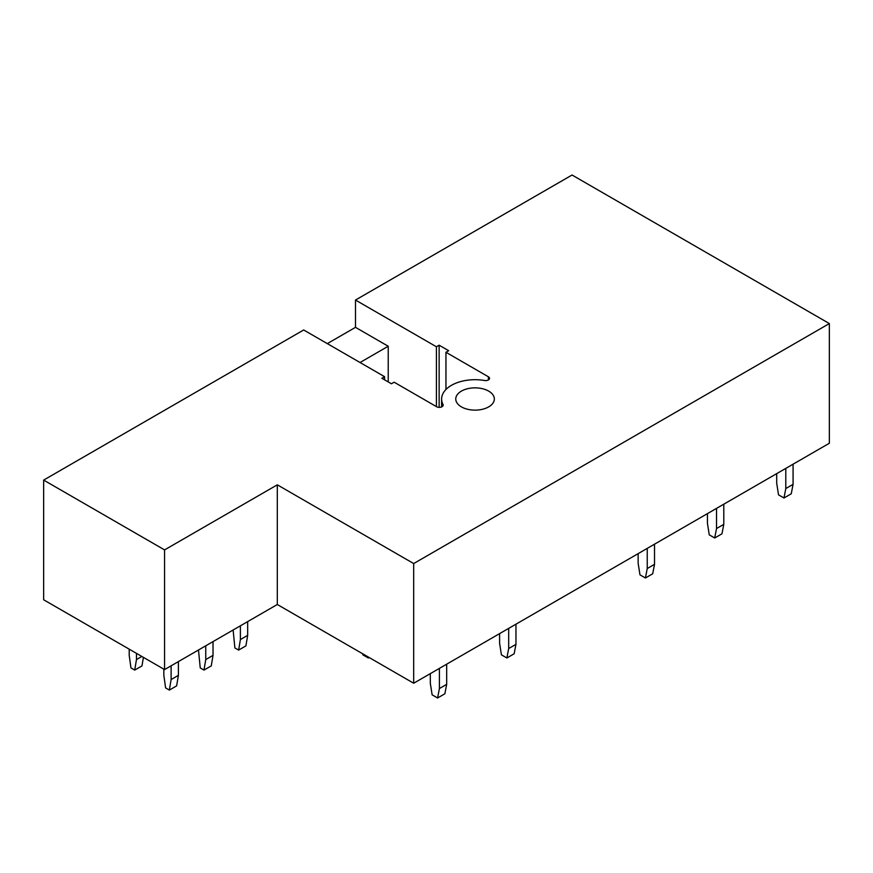 <?xml version="1.0" encoding="UTF-8"?>
<svg xmlns="http://www.w3.org/2000/svg" width="873" height="873" viewBox="0 0 873 873"><rect width="100%" height="100%" fill="white"/><g stroke="black" fill="none" stroke-linecap="round" stroke-linejoin="round"><path stroke-width="1.31" d="M441.618 406.916L441.618 398.994A33.425 19.304 0 0 1 484.58 380.497A3.852 2.226 0 0 0 489.535 378.358A3.852 2.226 0 0 0 488.4 376.787L445.95 352.277L448.678 350.706L439.141 345.195L436.413 346.767L355.497 300.05L572.055 175.015L829.35 323.567L413.682 563.554L277.308 484.821L164.571 549.903L164.571 669.58L277.308 604.498L413.682 683.232L413.682 563.554M441.618 398.994A33.425 19.304 0 0 0 443.004 404.494A3.852 2.226 0 0 1 443.168 405.127A3.852 2.226 0 0 1 440.789 407.189A3.852 2.226 0 0 1 436.576 406.709L394.138 382.199L391.41 383.771L381.861 378.26L384.589 376.689L303.673 329.972L43.65 480.095L43.65 599.773L164.571 669.58M327.31 343.613L355.497 327.342L388.223 346.243L360.036 362.513M355.497 300.05L355.497 327.342M43.65 480.095L164.571 549.903M461.413 406.873A19.282 11.131 0 0 0 482.431 409.284A19.282 11.131 0 0 0 494.336 398.994A19.282 11.131 0 0 0 488.684 391.126A19.282 11.131 0 0 0 467.666 388.703A19.282 11.131 0 0 0 455.761 398.994A19.282 11.131 0 0 0 461.413 406.873M829.35 323.567L829.35 443.244L413.682 683.232M277.308 604.498L277.308 484.821M388.223 346.243L388.223 381.938M436.413 346.767L436.413 406.611M439.141 345.195L439.141 407.353M384.589 376.689L384.589 379.831M445.95 352.277L445.95 389.489M785.798 468.386L785.798 488.542L793.077 484.34L793.077 464.185M785.798 488.542L783.987 497.992L791.254 493.791L793.077 484.34M776.708 473.635L776.708 483.293L778.53 494.849L783.987 497.992M716.526 508.381L716.526 528.547L723.793 524.346L723.793 504.19M716.526 528.547L714.703 537.986L721.982 533.796L723.793 524.346M707.436 513.63L707.436 523.298L709.247 534.843L714.703 537.986M647.242 548.386L647.242 568.541L654.521 564.34L654.521 544.185M647.242 568.541L645.431 577.991L652.698 573.79L654.521 564.34M638.152 553.635L638.152 563.292L639.974 574.838L645.431 577.991M508.686 628.374L508.686 648.53L515.965 644.339L515.965 624.184M508.686 648.53L506.875 657.98L514.142 653.779L515.965 644.339M499.596 633.623L499.596 643.281L501.418 654.837L506.875 657.98M439.414 668.38L439.414 688.535L446.681 684.334L446.681 664.178M439.414 688.535L437.591 697.985L444.859 693.784L446.681 684.334M430.313 673.629L430.313 683.286L432.135 694.832L437.591 697.985M362.699 653.79L362.862 654.837L368.308 657.98L369.126 657.511M368.308 657.98L368.471 657.129M233.124 630L234.881 647.93L238.635 650.09L240.391 639.56L240.391 625.81M240.391 639.56L247.67 635.358L247.67 621.609M238.635 650.09L245.902 645.889L247.67 635.358M198.477 650.003L200.244 667.921L203.987 670.093L205.755 659.562L205.755 645.802M205.755 659.562L213.023 655.361L213.023 641.6M203.987 670.093L211.266 665.892L213.023 655.361M163.84 669.165L163.84 675.353L165.608 687.924L169.351 690.085L171.119 679.554L171.119 665.804M171.119 679.554L178.387 675.353L178.387 661.603M169.351 690.085L176.63 685.883L178.387 675.353M129.204 649.163L129.204 655.361L130.961 667.921L134.715 670.093L136.472 659.562L136.472 653.364M136.472 659.562L141.841 656.463M134.715 670.093L141.983 665.892L143.412 657.369M488.4 376.787L488.4 379.93M443.004 405.759L443.004 404.494"/></g></svg>
